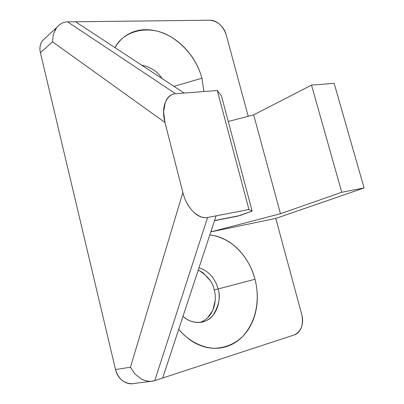 <?xml version="1.0" encoding="UTF-8"?>
<svg xmlns="http://www.w3.org/2000/svg" width="404" height="404" viewBox="0 0 404 404"><rect width="100%" height="100%" fill="white"/><g stroke="black" fill="none" stroke-linecap="round" stroke-linejoin="round"><path stroke-width="0.61" d="M203.909 91.526L201.914 78.199L174.018 86.385L201.914 78.199L203.904 91.526M200.157 322.458C215.64 316.761 216.862 297.435 214.196 289.986L218.054 288.971C221.094 296.703 218.983 318.216 201.768 322.215C194.42 323.144 188.173 321.15 183.027 316.236C190.678 324.129 205.591 324.851 212.958 315.494C219.125 305.232 220.821 296.39 218.054 288.971L254.959 279.28C258.656 292.546 259.838 317.64 242.602 336.537C234.643 344.051 225.154 347.97 214.145 348.304C199.803 347.496 186.946 339.264 178.725 329.295M134.229 383.477C130.457 384.3 126.816 383.553 123.311 381.235C119.342 378.588 116.746 374.7 115.519 369.569L40.42 52.747L52.52 41.824L53.308 34.249L56.605 27.598C59.883 23.765 63.544 21.851 67.594 21.861L209.792 20.2C213.262 20.17 216.589 21.584 219.781 24.437C222.963 27.29 225.109 30.76 226.215 34.845L248.208 116.302L226.215 34.845C223.079 25.891 217.605 21.013 209.792 20.2L75.583 21.771L184.168 93.051L175.568 93.713L67.594 21.861L75.583 21.771L184.168 93.051L217.286 90.496L248.93 209.504L216.105 215.847L162.666 378.028L294.107 334.982L154.782 380.608L162.666 378.028L216.105 215.847L207.575 217.498C202.818 218.418 198.011 216.448 193.152 211.59C188.299 206.691 184.87 200.344 182.866 192.546L130.472 367.175L115.519 369.569L40.42 52.747C39.34 48.137 39.981 44.172 42.344 40.844L45.915 37.491M211.287 230.467L211.615 231.719L275.786 218.428L301.773 314.681C302.985 319.175 302.854 323.402 301.384 327.361C299.899 331.32 297.475 333.861 294.107 334.982C301.197 331.548 303.752 324.781 301.773 314.681L275.786 218.428L364.09 187.946L334.138 83.33L364.09 187.946L341.759 192.279L280.462 213.716L211.615 231.719L211.287 230.467M178.719 329.3L183.992 334.982L189.845 339.784C195.647 343.885 201.732 346.516 208.1 347.672C214.463 348.814 220.589 348.44 226.487 346.566C232.371 344.678 237.582 341.496 242.122 337.017C246.652 332.532 250.212 327.144 252.808 320.837C255.389 314.534 256.863 307.798 257.222 300.621C257.575 293.445 256.823 286.335 254.959 279.28C253.096 272.23 250.263 265.716 246.455 259.727C242.642 253.742 238.113 248.697 232.856 244.587C227.593 240.486 221.958 237.628 215.943 236.017L209.838 234.87C237.613 238.724 251.737 265.039 254.959 279.28L218.054 288.971C216.504 282.406 210.878 271.271 198.98 267.827C210.878 271.271 216.504 282.406 218.054 288.971L214.196 289.986C213.12 282.583 207.808 275.927 198.253 270.029L203.192 272.912L209.999 280.315M201.914 78.199C200.172 71.609 197.435 65.332 193.713 59.368C189.981 53.404 185.502 48.157 180.275 43.627C175.048 39.102 169.412 35.623 163.378 33.194C157.333 30.765 151.308 29.603 145.304 29.704C139.294 29.82 133.759 31.244 128.694 33.981C123.634 36.734 119.463 40.642 116.195 45.708L115.019 47.657C123.472 30.351 149.894 24.104 170.099 36.431C190.077 48.359 198.93 66.67 201.914 78.199M207.287 318.216L212.777 310.434L215.181 300.531M45.718 37.678L42.45 40.703C40.072 44.071 39.395 48.086 40.42 52.747L52.52 41.824L164.958 122.468L182.866 192.546L164.958 122.468C163.034 114.862 163.12 108.247 165.216 102.631C167.327 97.051 170.776 94.076 175.568 93.713L217.286 90.496L248.93 209.504L252.136 211.075L237.88 216.095M228.27 121.483L253.677 114.877L280.462 213.716L253.677 114.877L311.504 85.118L341.759 192.279L311.504 85.118L334.138 83.33L311.504 85.118L253.677 114.877L228.27 121.483M280.462 213.716L341.759 192.279L364.09 187.946L275.786 218.428L211.615 231.719L280.462 213.716M186.976 203.116C189.133 206.893 191.193 209.721 193.152 211.59C198.415 216.423 203.222 218.387 207.575 217.498L154.782 380.608L151.202 381.29C147.935 381.522 144.541 380.704 141.021 378.831C146.167 381.386 150.758 381.982 154.782 380.608L207.575 217.498L248.93 209.504L252.136 211.075L221.468 95.935L252.136 211.075L240.122 215.504L214.554 220.554L237.81 216.1M221.468 95.935L217.286 90.496L221.468 95.935M161.928 78.452C157.701 71.569 150.924 67.12 141.597 65.105C150.924 67.12 157.701 71.569 161.928 78.452M184.199 196.95L182.866 192.546L130.472 367.175L134.835 373.897L141.021 378.831L134.835 373.897L130.472 367.175L115.519 369.569C118.301 378.755 123.821 383.477 132.073 383.739L134.083 383.497M53.308 34.249L52.52 41.824L164.958 122.468L163.63 111.827L165.216 102.631C167.7 96.95 171.155 93.98 175.568 93.713L67.594 21.861C63.494 21.851 59.782 23.826 56.469 27.78L54.878 30.285M132.31 383.724L151.202 381.29M42.455 40.693L56.605 27.598M214.504 220.71L237.996 216.069"/></g></svg>
